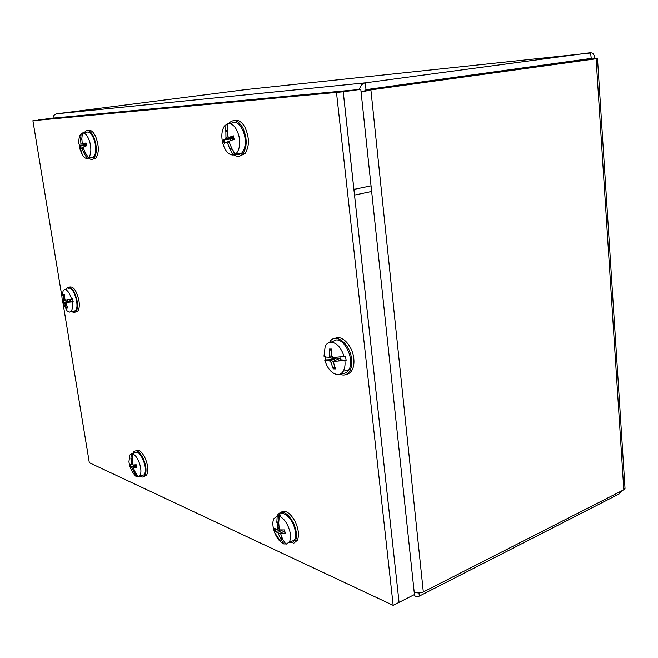 <?xml version="1.0" encoding="UTF-8"?>
<svg xmlns="http://www.w3.org/2000/svg" width="658" height="658" viewBox="0 0 658 658"><rect width="100%" height="100%" fill="white"/><g stroke="black" fill="none" stroke-linecap="round" stroke-linejoin="round"><path stroke-width="0.99" d="M624.968 487.504L625.034 488.466L623.817 489.766L423.324 591.953C420.495 593.195 417.443 593.228 414.186 592.06M361.102 92.136L370.898 89.875L597.497 58.578M365.371 90.96L366.498 90.278L370.898 89.875L423.324 591.953M591.312 58.973L590.588 52.681L365.289 82.859C362.377 83.492 360.395 85.705 359.358 89.496M53.01 118.654C53.068 115.94 54.343 114.319 56.827 113.793L246.437 89.521L591.904 52.87C593.598 53.75 594.577 55.659 594.857 58.611M363.57 91.421L361.061 91.766M364.211 91.248L366.012 89.669L590.966 58.455M413.767 594.906L413.915 594.972C415.494 596.65 417.295 597.02 419.327 596.09L619.351 493.829L621.67 490.852M623.817 489.766L596.082 58.488L366.498 90.278M619.244 492.094L619.351 493.829M354.506 195.089L371.647 191.486L360.806 89.365L52.04 118.226L38.172 120.027L343.237 91.791L360.806 89.365M354.539 195.089L343.237 91.791L32.9 120.718L343.213 91.791L399.069 602.374L414.45 594.552L371.054 185.869L353.889 189.405M399.069 602.374L353.914 189.405M336.509 92.712L393.18 605.344L89.323 462.697L63.028 303.33M62.913 302.622L62.197 299.867M61.877 296.347L32.9 120.718M393.18 605.344L399.044 602.366M88.789 158.175C90.615 159.705 92.268 159.828 93.749 158.545C97.261 153.404 97.187 146.035 93.518 136.445C90.763 131.181 88.049 129.486 85.367 131.37L84.076 133.105M93.025 159.072L95.706 158.241C99.235 153.1 99.161 145.739 95.492 136.165C93.058 131.419 90.565 129.577 88.016 130.621M85.236 146.298L85.071 145.443L79.618 146.175L80.317 149.012L81.592 147.96L84.191 153.528L85.408 152.985M86.371 145.147L85.071 145.443M83.352 132.784L82.447 133.006C85.589 132.916 88.123 136.255 90.047 143.041C91.487 150.065 90.96 154.975 88.476 157.764L89.463 157.764L87.152 158.405C85.581 158.603 84.018 157.55 82.464 155.23L79.659 148.363M85.532 132.751C89.159 130.506 92.285 133.673 94.916 142.251C96.413 149.613 95.829 154.704 93.165 157.533L89.866 157.739M82.464 155.23L78.911 143.658C78.631 139.011 79.33 135.737 81.008 133.837L82.39 133.261M81.855 139.233L80.909 139.192L81.863 139.545M80.909 139.192L80.654 138.715L81.847 138.542M80.654 138.715L81.14 133.706M82.16 133.459L82.275 133.911M82.447 133.006L81.847 138.435L82.217 143.477L82.875 144.25L86.124 144.077M80.663 139.06L80.967 145.229L79.618 146.175M88.476 157.764L85.376 152.936L83.36 148.165L83.443 147.022L86.65 145.78L85.951 142.909L82.875 144.25M87.152 158.405L84.191 153.528M87.901 156.991L88.213 158.339M84.339 153.857L85.779 153.643M85.203 152.59L84.347 153.33M139.833 475.923C141.922 477.461 143.584 477.379 144.826 475.685C146.775 471.745 146.298 466.127 143.378 458.84C139.644 451.511 136.354 449.225 133.492 451.988L132.834 453.313M144.209 476.392L146.619 475.051C148.585 471.112 148.108 465.502 145.188 458.215C141.881 451.577 138.789 449.077 135.893 450.722M131.148 459.226L131.296 464.762L129.708 464.334L130.35 466.983L135.26 465.296L135.12 464.852M132.677 453.855C135.877 455.311 138.394 459.259 140.212 465.708C141.273 470.429 141.125 473.842 139.759 475.94L138.312 476.918L135.449 472.699L133.574 468.381L133.771 467.493L136.88 467.435L136.222 464.762L133.155 464.967L132.505 464.013L132.143 459.194L132.677 453.855L133.615 453.436L132.258 453.378L132.554 454.538M133.862 453.214C137.637 450.311 141.248 453.987 144.686 464.235C145.788 469.113 145.615 472.641 144.192 474.813L141.034 475.619M138.048 476.589L135.778 476.186C131.904 472.107 129.618 467.303 128.935 461.776L129.791 455.015L132.258 453.378M132.151 459.062L131.378 459.325L132.143 459.449M130.926 459.128L132.176 458.355M130.909 458.782L131.329 453.79M136.954 476.795L134.224 472.609L135.071 471.975M130.35 466.983L131.773 467.353L134.224 472.609M138.493 476.869L139.29 476.672M134.364 472.888L135.359 472.543M134.956 471.745L134.372 472.386M135.26 465.296L136.173 465.083M234.174 155C237.39 157.056 240.26 156.719 242.786 153.98C247.293 146.915 247.301 138.188 242.81 127.8C238.393 120.504 233.96 118.802 229.519 122.701L228.984 123.342M240.104 155.954L244.998 153.602C249.522 146.545 249.538 137.835 245.039 127.455C241.79 121.755 238.212 119.468 234.314 120.595M230.39 140.623L230.07 139.044L223.399 139.948L224.238 143.46L226.623 142.12L227.553 143.082L229.848 149.021L231.706 148.264L229.321 142.358L229.436 141.042L234.174 139.373L233.327 135.811L228.877 137.506L227.939 136.551L227.438 130.309L228.046 123.589C232.866 123.416 236.485 127.537 238.903 135.951C240.458 143.724 239.586 149.555 236.296 153.454L235.334 154.252L236.551 154.178L233.261 155.058C228.482 155.017 224.929 150.896 222.61 142.687C221.129 135.573 221.795 129.955 224.617 125.826L228.03 123.671M225.859 131.271L225.957 138.682L233.557 138.221L230.07 139.044M230.423 123.745C236.222 120.192 240.918 123.943 244.496 134.997C246.092 143.016 245.179 149.045 241.757 153.075L239.076 154.638L236.082 154.457M228.565 123.457L228.046 123.589M227.454 131.246L226.146 131.444L227.479 131.88M225.579 131.098L227.438 130.399M225.554 130.679L225.99 124.494M227.15 124.189L227.668 126.27M231.706 148.272L235.334 154.252M233.261 155.058L229.848 149.021M225.957 138.682L223.399 139.948M233.787 151.932L234.47 154.984M230.012 149.432L232.151 149.078M236.551 154.178L236.37 153.454M231.369 147.556L230.029 148.766M233.327 135.811L234.018 139.422M293.707 543.261L297.375 540.251L295.368 541.115C297.301 536.237 296.61 530.101 293.312 522.707C287.176 512.195 281.937 509.613 277.586 514.951L277.15 515.954M297.375 540.251C299.3 535.382 298.617 529.246 295.327 521.86C290.507 513.1 285.811 509.851 281.237 512.105M277.125 522.641L277.38 529.303L274.55 528.522L275.315 531.746L280.588 529.912M279.247 516.201C284.034 518.348 287.554 523.365 289.816 531.269C290.836 535.793 290.688 539.354 289.364 541.945L285.975 544.298L282.669 539.239L280.448 533.21L285.251 533.177L284.47 529.912L280.119 529.896L279.206 528.678L278.721 522.773L279.247 516.201L280.292 515.65L278.235 515.395L278.976 518.323M278.786 515.379C282.356 509.44 292.415 517.961 294.874 529.287C295.927 533.959 295.763 537.635 294.389 540.317C293.139 542.447 291.346 543.179 289.01 542.513M285.597 543.804L283.911 543.969L281.279 542.431C278.54 540.152 276.327 536.846 274.633 532.528L273.531 528.974C272.577 524.804 272.642 521.416 273.72 518.808L278.235 515.395M278.753 522.189L277.388 522.756L278.729 522.954M276.87 522.534L278.77 521.309M276.837 522.107L277.199 515.946M283.911 543.969L280.81 538.951L282.068 538.005M275.315 531.746L277.808 532.528L280.81 538.951M284.791 542.702L284.996 543.623M280.958 539.289L282.389 538.68M281.879 537.602L280.966 538.68M284.355 529.92L285.251 533.177M71.952 311.752L74.074 312.583L75.859 311.711C77.455 309.688 77.883 306.135 77.15 301.06C74.56 290.392 71.204 286 67.1 287.883L66.335 289.035M75.44 312.106L77.652 311.275C79.248 309.252 79.684 305.707 78.952 300.632C76.591 290.565 73.375 286.057 69.296 287.11M70.299 299.258L65.413 300.114L64.846 299.25L64.64 294.282L63.563 294.381L64.616 295.121M62.214 299.966L61.885 296.544L63.234 290.425L64.681 289.586C67.371 289.816 69.658 292.958 71.549 299.028L72.553 298.79L73.178 301.668L72.183 301.899C72.857 306.546 72.446 309.737 70.957 311.464L69.625 312.098L67.165 310.954L62.864 302.738M68.045 288.475L68.86 288.204C74.107 286.995 79.889 307.138 75.341 310.806L73.951 311.456L72.717 311.201M68.218 299.686L69.049 299.489M67.98 299.719L71.549 299.028M71.006 301.66L68.761 302.186L73.178 301.668M72.183 301.899L68.761 302.186M68.769 302.318L71.278 301.718M70.455 301.454L70.019 299.448M63.324 302.672L64.188 302.696L64.755 303.56L66.581 308.125L67.659 308.051L65.808 302.631L68.547 302.302M63.094 302.738L63.744 302.425L63.242 300.245M63.563 294.381L63.744 300.212L62.526 300.18M63.744 302.425L64.476 302.326M65.816 300.056L66.219 301.792L67.807 301.306L67.47 299.826M63.563 302.606L66.219 301.792M67.165 307.056L66.581 308.125M67.807 301.306L70.357 300.813M339.799 374.221C344.2 376.022 347.621 374.789 350.048 370.52C351.545 367.509 352.063 363.767 351.594 359.284C350.229 343.394 334.848 331.895 329.6 342.341M346.593 374.254C348.979 373.867 350.862 372.379 352.236 369.796C353.741 366.786 354.259 363.051 353.798 358.569C352.647 345.861 341.831 334.387 335.103 338.393M329.304 349.053L329.6 357.269L326.121 357.08L323.983 356.2L325.167 346.421C326.533 343.641 328.506 342.218 331.106 342.135C336.814 342.826 341.14 347.597 344.085 356.455L332.981 357.565L331.928 356.266L331.616 349.061L329.304 349.053L329.724 349.834L331.599 350.319M344.085 356.455L345.343 356.077L346.166 360.239L344.899 360.617C345.36 364.935 344.808 368.455 343.246 371.17C341.815 373.489 339.906 374.624 337.521 374.583C331.846 373.67 327.602 368.891 324.789 360.263L325.875 359.893L325.2 356.776M331.805 341.839L336.213 339.956C345.59 339.084 354.876 361.069 348.773 369.911C347.276 372.305 345.294 373.481 342.818 373.44M341.494 359.893L340.359 359.523L338.747 360.781L341.494 359.893L346.166 360.239M344.899 360.617L338.747 360.781M338.993 361.02L342.07 360.025M340.359 359.523L339.898 356.981M327.19 360.674L329.888 361.028L330.941 362.328L333.228 368.867L335.547 368.924L333.154 361.456L338.607 360.987M326.853 360.765L324.789 360.263M325.875 359.893L330.119 359.737M330.719 357.031L331.237 359.375L333.45 358.651L333.162 357.557M326.689 360.79L329.748 359.819M327.544 360.576L331.237 359.375M334.593 366.679L333.228 368.867M333.45 358.651L336.748 358.01L338.492 358.988M56.827 113.793L365.289 82.859L366.012 89.669M418.99 592.924L419.327 596.09M574.812 61.276L559.539 62.814M80.811 148.535L80.218 146.027M81.099 144.061L82.324 143.855M82.234 148.733L83.492 148.535M80.934 145.254L86.338 144.974M81.682 147.935L83.262 147.54M130.909 466.867L130.333 464.614M131.353 463.939L132.439 463.577M132.414 468.299L133.492 467.945M133.771 467.493L136.494 466.259M131.255 464.803L132.636 464.474M131.773 467.353L136.247 465.321M224.962 143.016L224.205 139.767M226.179 137.292L228.046 136.963M227.553 143.082L229.453 142.753M228.877 137.506L233.483 137.259M225.826 138.78L233.096 138.394M226.73 142.095L229.255 141.412M276.064 531.631L275.373 528.909M277.446 528.44L279.082 527.798M278.712 533.745L281.237 532.766M280.859 532.972L284.56 530.973M277.808 532.528L282.586 529.945M63.99 294.965L64.616 294.792M65.413 300.114L70.028 299.464M63.686 300.254L65.2 300.04M67.379 307.492L66.721 307.418M64.755 303.56L65.734 303.338M65.956 302.557L70.398 301.06M63.826 299.332L64.829 299.102M64.188 302.696L69.806 300.805M329.855 349.883L331.607 349.776M329.395 357.475L332.117 356.916M335.136 368.003L333.409 367.83M330.941 362.328L333.088 361.694M333.688 361.102L340.194 358.24M329.732 356.241L331.854 355.608M329.888 361.028L336.748 358.01M597.489 58.48L625.034 488.466M589.395 58.669L591.106 58.496M93.749 158.545L95.706 158.241M89.463 157.764L93.165 157.533M85.803 143.008L86.494 145.837M80.967 145.229L86.33 144.933M144.826 475.685L146.619 475.051M139.759 475.94L144.192 474.813M136.074 464.778L136.716 467.402M131.296 464.762L132.62 464.433M242.786 153.98L244.998 153.602M236.296 153.454L241.757 153.075M233.08 135.959L233.911 139.455M274.633 532.528L281.279 542.431M289.364 541.945L294.389 540.317M284.24 529.92L284.98 533.062M277.38 529.303L279.214 528.736M75.859 311.711L77.652 311.275M64.616 295.014L64.122 294.891L64.624 294.71M70.957 311.464L75.341 310.806M62.864 302.746L67.165 310.954M63.744 300.212L65.167 300.007M350.048 370.52L352.236 369.796M343.246 371.17L348.773 369.911M329.724 349.834L331.607 349.686M329.6 357.269L332.043 356.743"/></g></svg>
